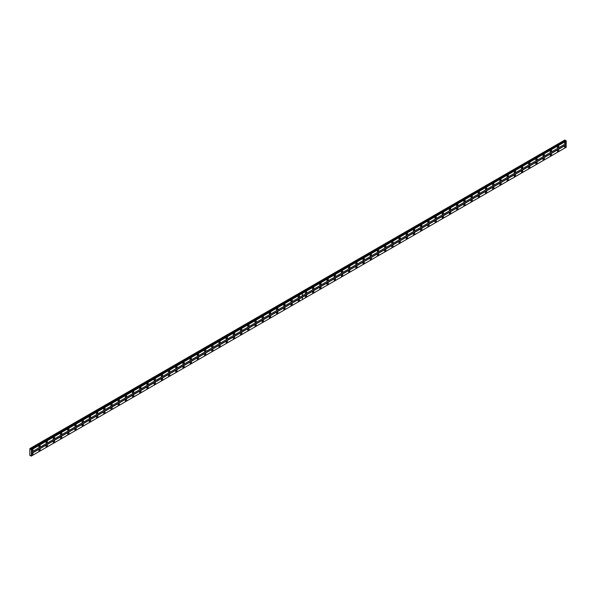 <?xml version="1.0" encoding="UTF-8"?>
<svg xmlns="http://www.w3.org/2000/svg" width="596" height="596" viewBox="0 0 596 596"><rect width="100%" height="100%" fill="white"/><g stroke="black" fill="none" stroke-linecap="round" stroke-linejoin="round"><path stroke-width="0.89" d="M298.812 297.434A0.954 0.551 120 0 0 299.43 296.592A0.954 0.551 120 0 0 299.289 295.825A0.954 0.551 120 0 0 298.812 295.877A0.954 0.551 120 0 0 298.186 296.719A0.954 0.551 120 0 0 298.335 297.478A0.954 0.551 120 0 0 298.812 297.434M291.608 301.591A0.954 0.551 120 0 0 292.234 300.749A0.954 0.551 120 0 0 292.085 299.989A0.954 0.551 120 0 0 291.608 300.034A0.954 0.551 120 0 0 290.982 300.876A0.954 0.551 120 0 0 291.131 301.643A0.954 0.551 120 0 0 291.608 301.591M284.404 305.748A0.954 0.551 120 0 0 285.03 304.906A0.954 0.551 120 0 0 284.881 304.146A0.954 0.551 120 0 0 284.404 304.191A0.954 0.551 120 0 0 283.778 305.033A0.954 0.551 120 0 0 283.927 305.8A0.954 0.551 120 0 0 284.404 305.748M277.2 309.913A0.954 0.551 120 0 0 277.825 309.071A0.954 0.551 120 0 0 277.684 308.303A0.954 0.551 120 0 0 277.2 308.348A0.954 0.551 120 0 0 276.581 309.19A0.954 0.551 120 0 0 276.723 309.957A0.954 0.551 120 0 0 277.2 309.913M270.003 314.07A0.954 0.551 120 0 0 270.621 313.228A0.954 0.551 120 0 0 270.48 312.46A0.954 0.551 120 0 0 270.003 312.505A0.954 0.551 120 0 0 269.377 313.347A0.954 0.551 120 0 0 269.526 314.114A0.954 0.551 120 0 0 270.003 314.07M262.799 318.227A0.954 0.551 120 0 0 263.425 317.385A0.954 0.551 120 0 0 263.276 316.618A0.954 0.551 120 0 0 262.799 316.67A0.954 0.551 120 0 0 262.173 317.512A0.954 0.551 120 0 0 262.322 318.271A0.954 0.551 120 0 0 262.799 318.227M255.595 322.384A0.954 0.551 120 0 0 256.22 321.542A0.954 0.551 120 0 0 256.071 320.775A0.954 0.551 120 0 0 255.595 320.827A0.954 0.551 120 0 0 254.969 321.669A0.954 0.551 120 0 0 255.118 322.429A0.954 0.551 120 0 0 255.595 322.384M248.39 326.541A0.954 0.551 120 0 0 249.016 325.699A0.954 0.551 120 0 0 248.867 324.939A0.954 0.551 120 0 0 248.39 324.984A0.954 0.551 120 0 0 247.772 325.826A0.954 0.551 120 0 0 247.914 326.593A0.954 0.551 120 0 0 248.39 326.541M241.194 330.698A0.954 0.551 120 0 0 241.812 329.856A0.954 0.551 120 0 0 241.671 329.096A0.954 0.551 120 0 0 241.194 329.141A0.954 0.551 120 0 0 240.568 329.983A0.954 0.551 120 0 0 240.717 330.75A0.954 0.551 120 0 0 241.194 330.698M233.99 334.863A0.954 0.551 120 0 0 234.615 334.021A0.954 0.551 120 0 0 234.466 333.253A0.954 0.551 120 0 0 233.99 333.298A0.954 0.551 120 0 0 233.364 334.14A0.954 0.551 120 0 0 233.513 334.907A0.954 0.551 120 0 0 233.99 334.863M226.785 339.02A0.954 0.551 120 0 0 227.411 338.178A0.954 0.551 120 0 0 227.262 337.41A0.954 0.551 120 0 0 226.785 337.455A0.954 0.551 120 0 0 226.16 338.297A0.954 0.551 120 0 0 226.309 339.064A0.954 0.551 120 0 0 226.785 339.02M219.581 343.177A0.954 0.551 120 0 0 220.207 342.335A0.954 0.551 120 0 0 220.058 341.568A0.954 0.551 120 0 0 219.581 341.62A0.954 0.551 120 0 0 218.963 342.454A0.954 0.551 120 0 0 219.105 343.221A0.954 0.551 120 0 0 219.581 343.177M212.385 347.334A0.954 0.551 120 0 0 213.003 346.492A0.954 0.551 120 0 0 212.861 345.725A0.954 0.551 120 0 0 212.385 345.777A0.954 0.551 120 0 0 211.759 346.619A0.954 0.551 120 0 0 211.9 347.379A0.954 0.551 120 0 0 212.385 347.334M205.18 351.491A0.954 0.551 120 0 0 205.806 350.649A0.954 0.551 120 0 0 205.657 349.882A0.954 0.551 120 0 0 205.18 349.934A0.954 0.551 120 0 0 204.555 350.776A0.954 0.551 120 0 0 204.704 351.536A0.954 0.551 120 0 0 205.18 351.491M197.976 355.648A0.954 0.551 120 0 0 198.602 354.806A0.954 0.551 120 0 0 198.453 354.046A0.954 0.551 120 0 0 197.976 354.091A0.954 0.551 120 0 0 197.35 354.933A0.954 0.551 120 0 0 197.5 355.7A0.954 0.551 120 0 0 197.976 355.648M190.772 359.805A0.954 0.551 120 0 0 191.398 358.971A0.954 0.551 120 0 0 191.249 358.203A0.954 0.551 120 0 0 190.772 358.248A0.954 0.551 120 0 0 190.154 359.09A0.954 0.551 120 0 0 190.295 359.857A0.954 0.551 120 0 0 190.772 359.805M183.568 363.97A0.954 0.551 120 0 0 184.194 363.128A0.954 0.551 120 0 0 184.052 362.361A0.954 0.551 120 0 0 183.568 362.405A0.954 0.551 120 0 0 182.95 363.247A0.954 0.551 120 0 0 183.091 364.014A0.954 0.551 120 0 0 183.568 363.97M176.371 368.127A0.954 0.551 120 0 0 176.99 367.285A0.954 0.551 120 0 0 176.848 366.518A0.954 0.551 120 0 0 176.371 366.562A0.954 0.551 120 0 0 175.745 367.404A0.954 0.551 120 0 0 175.894 368.172A0.954 0.551 120 0 0 176.371 368.127M169.167 372.284A0.954 0.551 120 0 0 169.793 371.442A0.954 0.551 120 0 0 169.644 370.675A0.954 0.551 120 0 0 169.167 370.727A0.954 0.551 120 0 0 168.541 371.569A0.954 0.551 120 0 0 168.69 372.329A0.954 0.551 120 0 0 169.167 372.284M161.963 376.441A0.954 0.551 120 0 0 162.589 375.599A0.954 0.551 120 0 0 162.44 374.832A0.954 0.551 120 0 0 161.963 374.884A0.954 0.551 120 0 0 161.337 375.726A0.954 0.551 120 0 0 161.486 376.486A0.954 0.551 120 0 0 161.963 376.441M154.759 380.598A0.954 0.551 120 0 0 155.385 379.756A0.954 0.551 120 0 0 155.243 378.996A0.954 0.551 120 0 0 154.759 379.041A0.954 0.551 120 0 0 154.141 379.883A0.954 0.551 120 0 0 154.282 380.65A0.954 0.551 120 0 0 154.759 380.598M147.562 384.755A0.954 0.551 120 0 0 148.18 383.913A0.954 0.551 120 0 0 148.039 383.153A0.954 0.551 120 0 0 147.562 383.198A0.954 0.551 120 0 0 146.936 384.04A0.954 0.551 120 0 0 147.085 384.807A0.954 0.551 120 0 0 147.562 384.755M140.358 388.92A0.954 0.551 120 0 0 140.984 388.078A0.954 0.551 120 0 0 140.835 387.311A0.954 0.551 120 0 0 140.358 387.355A0.954 0.551 120 0 0 139.732 388.197A0.954 0.551 120 0 0 139.881 388.964A0.954 0.551 120 0 0 140.358 388.92M133.154 393.077A0.954 0.551 120 0 0 133.78 392.235A0.954 0.551 120 0 0 133.631 391.468A0.954 0.551 120 0 0 133.154 391.512A0.954 0.551 120 0 0 132.528 392.354A0.954 0.551 120 0 0 132.677 393.122A0.954 0.551 120 0 0 133.154 393.077M125.95 397.234A0.954 0.551 120 0 0 126.576 396.392A0.954 0.551 120 0 0 126.426 395.625A0.954 0.551 120 0 0 125.95 395.677A0.954 0.551 120 0 0 125.331 396.519A0.954 0.551 120 0 0 125.473 397.279A0.954 0.551 120 0 0 125.95 397.234M118.753 401.391A0.954 0.551 120 0 0 119.371 400.549A0.954 0.551 120 0 0 119.23 399.782A0.954 0.551 120 0 0 118.753 399.834A0.954 0.551 120 0 0 118.127 400.676A0.954 0.551 120 0 0 118.269 401.436A0.954 0.551 120 0 0 118.753 401.391M111.549 405.548A0.954 0.551 120 0 0 112.175 404.706A0.954 0.551 120 0 0 112.026 403.946A0.954 0.551 120 0 0 111.549 403.991A0.954 0.551 120 0 0 110.923 404.833A0.954 0.551 120 0 0 111.072 405.6A0.954 0.551 120 0 0 111.549 405.548M104.345 409.705A0.954 0.551 120 0 0 104.971 408.863A0.954 0.551 120 0 0 104.821 408.104A0.954 0.551 120 0 0 104.345 408.148A0.954 0.551 120 0 0 103.719 408.99A0.954 0.551 120 0 0 103.868 409.757A0.954 0.551 120 0 0 104.345 409.705M97.141 413.87A0.954 0.551 120 0 0 97.766 413.028A0.954 0.551 120 0 0 97.617 412.261A0.954 0.551 120 0 0 97.141 412.305A0.954 0.551 120 0 0 96.522 413.147A0.954 0.551 120 0 0 96.664 413.915A0.954 0.551 120 0 0 97.141 413.87M89.944 418.027A0.954 0.551 120 0 0 90.562 417.185A0.954 0.551 120 0 0 90.421 416.418A0.954 0.551 120 0 0 89.944 416.462A0.954 0.551 120 0 0 89.318 417.304A0.954 0.551 120 0 0 89.46 418.072A0.954 0.551 120 0 0 89.944 418.027M82.74 422.184A0.954 0.551 120 0 0 83.358 421.342A0.954 0.551 120 0 0 83.216 420.575A0.954 0.551 120 0 0 82.74 420.627A0.954 0.551 120 0 0 82.114 421.461A0.954 0.551 120 0 0 82.263 422.229A0.954 0.551 120 0 0 82.74 422.184M75.536 426.341A0.954 0.551 120 0 0 76.161 425.499A0.954 0.551 120 0 0 76.012 424.732A0.954 0.551 120 0 0 75.536 424.784A0.954 0.551 120 0 0 74.91 425.626A0.954 0.551 120 0 0 75.059 426.386A0.954 0.551 120 0 0 75.536 426.341M68.331 430.498A0.954 0.551 120 0 0 68.957 429.656A0.954 0.551 120 0 0 68.808 428.889A0.954 0.551 120 0 0 68.331 428.941A0.954 0.551 120 0 0 67.706 429.783A0.954 0.551 120 0 0 67.855 430.543A0.954 0.551 120 0 0 68.331 430.498M61.127 434.655A0.954 0.551 120 0 0 61.753 433.813A0.954 0.551 120 0 0 61.611 433.054A0.954 0.551 120 0 0 61.127 433.098A0.954 0.551 120 0 0 60.509 433.94A0.954 0.551 120 0 0 60.65 434.707A0.954 0.551 120 0 0 61.127 434.655M53.931 438.812A0.954 0.551 120 0 0 54.549 437.978A0.954 0.551 120 0 0 54.407 437.211A0.954 0.551 120 0 0 53.931 437.255A0.954 0.551 120 0 0 53.305 438.097A0.954 0.551 120 0 0 53.454 438.865A0.954 0.551 120 0 0 53.931 438.812M46.726 442.977A0.954 0.551 120 0 0 47.352 442.135A0.954 0.551 120 0 0 47.203 441.368A0.954 0.551 120 0 0 46.726 441.413A0.954 0.551 120 0 0 46.101 442.254A0.954 0.551 120 0 0 46.25 443.022A0.954 0.551 120 0 0 46.726 442.977M39.522 447.134A0.954 0.551 120 0 0 40.148 446.292A0.954 0.551 120 0 0 39.999 445.525A0.954 0.551 120 0 0 39.522 445.57A0.954 0.551 120 0 0 38.896 446.411A0.954 0.551 120 0 0 39.045 447.179A0.954 0.551 120 0 0 39.522 447.134M32.318 451.291A0.954 0.551 120 0 0 32.944 450.449A0.954 0.551 120 0 0 32.795 449.682A0.954 0.551 120 0 0 32.318 449.734A0.954 0.551 120 0 0 31.7 450.576A0.954 0.551 120 0 0 31.841 451.336A0.954 0.551 120 0 0 32.318 451.291M298.812 301.174A0.954 0.551 120 0 0 299.43 300.332A0.954 0.551 120 0 0 299.289 299.572A0.954 0.551 120 0 0 298.812 299.617A0.954 0.551 120 0 0 298.186 300.459A0.954 0.551 120 0 0 298.335 301.226A0.954 0.551 120 0 0 298.812 301.174M291.608 305.338A0.954 0.551 120 0 0 292.234 304.496A0.954 0.551 120 0 0 292.085 303.729A0.954 0.551 120 0 0 291.608 303.774A0.954 0.551 120 0 0 290.982 304.616A0.954 0.551 120 0 0 291.131 305.383A0.954 0.551 120 0 0 291.608 305.338M284.404 309.495A0.954 0.551 120 0 0 285.03 308.654A0.954 0.551 120 0 0 284.881 307.886A0.954 0.551 120 0 0 284.404 307.931A0.954 0.551 120 0 0 283.778 308.773A0.954 0.551 120 0 0 283.927 309.54A0.954 0.551 120 0 0 284.404 309.495M277.2 313.652A0.954 0.551 120 0 0 277.825 312.811A0.954 0.551 120 0 0 277.684 312.043A0.954 0.551 120 0 0 277.2 312.095A0.954 0.551 120 0 0 276.581 312.937A0.954 0.551 120 0 0 276.723 313.697A0.954 0.551 120 0 0 277.2 313.652M270.003 317.81A0.954 0.551 120 0 0 270.621 316.968A0.954 0.551 120 0 0 270.48 316.2A0.954 0.551 120 0 0 270.003 316.252A0.954 0.551 120 0 0 269.377 317.094A0.954 0.551 120 0 0 269.526 317.854A0.954 0.551 120 0 0 270.003 317.81M262.799 321.967A0.954 0.551 120 0 0 263.425 321.125A0.954 0.551 120 0 0 263.276 320.365A0.954 0.551 120 0 0 262.799 320.41A0.954 0.551 120 0 0 262.173 321.251A0.954 0.551 120 0 0 262.322 322.019A0.954 0.551 120 0 0 262.799 321.967M255.595 326.124A0.954 0.551 120 0 0 256.22 325.282A0.954 0.551 120 0 0 256.071 324.522A0.954 0.551 120 0 0 255.595 324.567A0.954 0.551 120 0 0 254.969 325.409A0.954 0.551 120 0 0 255.118 326.176A0.954 0.551 120 0 0 255.595 326.124M248.39 330.288A0.954 0.551 120 0 0 249.016 329.446A0.954 0.551 120 0 0 248.867 328.679A0.954 0.551 120 0 0 248.39 328.724A0.954 0.551 120 0 0 247.772 329.566A0.954 0.551 120 0 0 247.914 330.333A0.954 0.551 120 0 0 248.39 330.288M241.194 334.445A0.954 0.551 120 0 0 241.812 333.604A0.954 0.551 120 0 0 241.671 332.836A0.954 0.551 120 0 0 241.194 332.881A0.954 0.551 120 0 0 240.568 333.723A0.954 0.551 120 0 0 240.717 334.49A0.954 0.551 120 0 0 241.194 334.445M233.99 338.603A0.954 0.551 120 0 0 234.615 337.761A0.954 0.551 120 0 0 234.466 336.993A0.954 0.551 120 0 0 233.99 337.045A0.954 0.551 120 0 0 233.364 337.88A0.954 0.551 120 0 0 233.513 338.647A0.954 0.551 120 0 0 233.99 338.603M226.785 342.76A0.954 0.551 120 0 0 227.411 341.918A0.954 0.551 120 0 0 227.262 341.15A0.954 0.551 120 0 0 226.785 341.203A0.954 0.551 120 0 0 226.16 342.044A0.954 0.551 120 0 0 226.309 342.804A0.954 0.551 120 0 0 226.785 342.76M219.581 346.917A0.954 0.551 120 0 0 220.207 346.075A0.954 0.551 120 0 0 220.058 345.315A0.954 0.551 120 0 0 219.581 345.36A0.954 0.551 120 0 0 218.963 346.202A0.954 0.551 120 0 0 219.105 346.969A0.954 0.551 120 0 0 219.581 346.917M212.385 351.074A0.954 0.551 120 0 0 213.003 350.232A0.954 0.551 120 0 0 212.861 349.472A0.954 0.551 120 0 0 212.385 349.517A0.954 0.551 120 0 0 211.759 350.359A0.954 0.551 120 0 0 211.9 351.126A0.954 0.551 120 0 0 212.385 351.074M205.18 355.231A0.954 0.551 120 0 0 205.806 354.397A0.954 0.551 120 0 0 205.657 353.629A0.954 0.551 120 0 0 205.18 353.674A0.954 0.551 120 0 0 204.555 354.516A0.954 0.551 120 0 0 204.704 355.283A0.954 0.551 120 0 0 205.18 355.231M197.976 359.395A0.954 0.551 120 0 0 198.602 358.554A0.954 0.551 120 0 0 198.453 357.786A0.954 0.551 120 0 0 197.976 357.831A0.954 0.551 120 0 0 197.35 358.673A0.954 0.551 120 0 0 197.5 359.44A0.954 0.551 120 0 0 197.976 359.395M190.772 363.553A0.954 0.551 120 0 0 191.398 362.711A0.954 0.551 120 0 0 191.249 361.943A0.954 0.551 120 0 0 190.772 361.988A0.954 0.551 120 0 0 190.154 362.83A0.954 0.551 120 0 0 190.295 363.597A0.954 0.551 120 0 0 190.772 363.553M183.568 367.71A0.954 0.551 120 0 0 184.194 366.868A0.954 0.551 120 0 0 184.052 366.1A0.954 0.551 120 0 0 183.568 366.153A0.954 0.551 120 0 0 182.95 366.994A0.954 0.551 120 0 0 183.091 367.754A0.954 0.551 120 0 0 183.568 367.71M176.371 371.867A0.954 0.551 120 0 0 176.99 371.025A0.954 0.551 120 0 0 176.848 370.258A0.954 0.551 120 0 0 176.371 370.31A0.954 0.551 120 0 0 175.745 371.152A0.954 0.551 120 0 0 175.894 371.911A0.954 0.551 120 0 0 176.371 371.867M169.167 376.024A0.954 0.551 120 0 0 169.793 375.182A0.954 0.551 120 0 0 169.644 374.422A0.954 0.551 120 0 0 169.167 374.467A0.954 0.551 120 0 0 168.541 375.309A0.954 0.551 120 0 0 168.69 376.076A0.954 0.551 120 0 0 169.167 376.024M161.963 380.181A0.954 0.551 120 0 0 162.589 379.339A0.954 0.551 120 0 0 162.44 378.579A0.954 0.551 120 0 0 161.963 378.624A0.954 0.551 120 0 0 161.337 379.466A0.954 0.551 120 0 0 161.486 380.233A0.954 0.551 120 0 0 161.963 380.181M154.759 384.345A0.954 0.551 120 0 0 155.385 383.504A0.954 0.551 120 0 0 155.243 382.736A0.954 0.551 120 0 0 154.759 382.781A0.954 0.551 120 0 0 154.141 383.623A0.954 0.551 120 0 0 154.282 384.39A0.954 0.551 120 0 0 154.759 384.345M147.562 388.503A0.954 0.551 120 0 0 148.18 387.661A0.954 0.551 120 0 0 148.039 386.893A0.954 0.551 120 0 0 147.562 386.938A0.954 0.551 120 0 0 146.936 387.78A0.954 0.551 120 0 0 147.085 388.547A0.954 0.551 120 0 0 147.562 388.503M140.358 392.66A0.954 0.551 120 0 0 140.984 391.818A0.954 0.551 120 0 0 140.835 391.05A0.954 0.551 120 0 0 140.358 391.103A0.954 0.551 120 0 0 139.732 391.945A0.954 0.551 120 0 0 139.881 392.704A0.954 0.551 120 0 0 140.358 392.66M133.154 396.817A0.954 0.551 120 0 0 133.78 395.975A0.954 0.551 120 0 0 133.631 395.208A0.954 0.551 120 0 0 133.154 395.26A0.954 0.551 120 0 0 132.528 396.102A0.954 0.551 120 0 0 132.677 396.862A0.954 0.551 120 0 0 133.154 396.817M125.95 400.974A0.954 0.551 120 0 0 126.576 400.132A0.954 0.551 120 0 0 126.426 399.372A0.954 0.551 120 0 0 125.95 399.417A0.954 0.551 120 0 0 125.331 400.259A0.954 0.551 120 0 0 125.473 401.026A0.954 0.551 120 0 0 125.95 400.974M118.753 405.131A0.954 0.551 120 0 0 119.371 404.289A0.954 0.551 120 0 0 119.23 403.529A0.954 0.551 120 0 0 118.753 403.574A0.954 0.551 120 0 0 118.127 404.416A0.954 0.551 120 0 0 118.269 405.183A0.954 0.551 120 0 0 118.753 405.131M111.549 409.296A0.954 0.551 120 0 0 112.175 408.454A0.954 0.551 120 0 0 112.026 407.686A0.954 0.551 120 0 0 111.549 407.731A0.954 0.551 120 0 0 110.923 408.573A0.954 0.551 120 0 0 111.072 409.34A0.954 0.551 120 0 0 111.549 409.296M104.345 413.453A0.954 0.551 120 0 0 104.971 412.611A0.954 0.551 120 0 0 104.821 411.843A0.954 0.551 120 0 0 104.345 411.888A0.954 0.551 120 0 0 103.719 412.73A0.954 0.551 120 0 0 103.868 413.497A0.954 0.551 120 0 0 104.345 413.453M97.141 417.61A0.954 0.551 120 0 0 97.766 416.768A0.954 0.551 120 0 0 97.617 416.001A0.954 0.551 120 0 0 97.141 416.053A0.954 0.551 120 0 0 96.522 416.895A0.954 0.551 120 0 0 96.664 417.654A0.954 0.551 120 0 0 97.141 417.61M89.944 421.767A0.954 0.551 120 0 0 90.562 420.925A0.954 0.551 120 0 0 90.421 420.158A0.954 0.551 120 0 0 89.944 420.21A0.954 0.551 120 0 0 89.318 421.052A0.954 0.551 120 0 0 89.46 421.812A0.954 0.551 120 0 0 89.944 421.767M82.74 425.924A0.954 0.551 120 0 0 83.358 425.082A0.954 0.551 120 0 0 83.216 424.322A0.954 0.551 120 0 0 82.74 424.367A0.954 0.551 120 0 0 82.114 425.209A0.954 0.551 120 0 0 82.263 425.976A0.954 0.551 120 0 0 82.74 425.924M75.536 430.081A0.954 0.551 120 0 0 76.161 429.239A0.954 0.551 120 0 0 76.012 428.479A0.954 0.551 120 0 0 75.536 428.524A0.954 0.551 120 0 0 74.91 429.366A0.954 0.551 120 0 0 75.059 430.133A0.954 0.551 120 0 0 75.536 430.081M68.331 434.238A0.954 0.551 120 0 0 68.957 433.404A0.954 0.551 120 0 0 68.808 432.636A0.954 0.551 120 0 0 68.331 432.681A0.954 0.551 120 0 0 67.706 433.523A0.954 0.551 120 0 0 67.855 434.29A0.954 0.551 120 0 0 68.331 434.238M61.127 438.403A0.954 0.551 120 0 0 61.753 437.561A0.954 0.551 120 0 0 61.611 436.793A0.954 0.551 120 0 0 61.127 436.838A0.954 0.551 120 0 0 60.509 437.68A0.954 0.551 120 0 0 60.65 438.447A0.954 0.551 120 0 0 61.127 438.403M53.931 442.56A0.954 0.551 120 0 0 54.549 441.718A0.954 0.551 120 0 0 54.407 440.951A0.954 0.551 120 0 0 53.931 440.995A0.954 0.551 120 0 0 53.305 441.837A0.954 0.551 120 0 0 53.454 442.605A0.954 0.551 120 0 0 53.931 442.56M46.726 446.717A0.954 0.551 120 0 0 47.352 445.875A0.954 0.551 120 0 0 47.203 445.108A0.954 0.551 120 0 0 46.726 445.16A0.954 0.551 120 0 0 46.101 446.002A0.954 0.551 120 0 0 46.25 446.762A0.954 0.551 120 0 0 46.726 446.717M39.522 450.874A0.954 0.551 120 0 0 40.148 450.032A0.954 0.551 120 0 0 39.999 449.265A0.954 0.551 120 0 0 39.522 449.317A0.954 0.551 120 0 0 38.896 450.159A0.954 0.551 120 0 0 39.045 450.919A0.954 0.551 120 0 0 39.522 450.874M32.318 455.031A0.954 0.551 120 0 0 32.944 454.189A0.954 0.551 120 0 0 32.795 453.429A0.954 0.551 120 0 0 32.318 453.474A0.954 0.551 120 0 0 31.7 454.316A0.954 0.551 120 0 0 31.841 455.083A0.954 0.551 120 0 0 32.318 455.031M558.094 147.734A0.954 0.551 120 0 0 558.72 146.892A0.954 0.551 120 0 0 558.571 146.132A0.954 0.551 120 0 0 558.094 146.176A0.954 0.551 120 0 0 557.476 147.018A0.954 0.551 120 0 0 557.618 147.786A0.954 0.551 120 0 0 558.094 147.734M550.898 151.898A0.954 0.551 120 0 0 551.516 151.056A0.954 0.551 120 0 0 551.375 150.289A0.954 0.551 120 0 0 550.898 150.334A0.954 0.551 120 0 0 550.272 151.175A0.954 0.551 120 0 0 550.421 151.943A0.954 0.551 120 0 0 550.898 151.898M543.694 156.055A0.954 0.551 120 0 0 544.319 155.213A0.954 0.551 120 0 0 544.17 154.446A0.954 0.551 120 0 0 543.694 154.491A0.954 0.551 120 0 0 543.068 155.333A0.954 0.551 120 0 0 543.217 156.1A0.954 0.551 120 0 0 543.694 156.055M536.489 160.212A0.954 0.551 120 0 0 537.115 159.37A0.954 0.551 120 0 0 536.966 158.603A0.954 0.551 120 0 0 536.489 158.655A0.954 0.551 120 0 0 535.864 159.497A0.954 0.551 120 0 0 536.013 160.257A0.954 0.551 120 0 0 536.489 160.212M529.285 164.369A0.954 0.551 120 0 0 529.911 163.528A0.954 0.551 120 0 0 529.762 162.76A0.954 0.551 120 0 0 529.285 162.812A0.954 0.551 120 0 0 528.667 163.654A0.954 0.551 120 0 0 528.808 164.414A0.954 0.551 120 0 0 529.285 164.369M522.089 168.526A0.954 0.551 120 0 0 522.707 167.685A0.954 0.551 120 0 0 522.565 166.925A0.954 0.551 120 0 0 522.089 166.969A0.954 0.551 120 0 0 521.463 167.811A0.954 0.551 120 0 0 521.604 168.579A0.954 0.551 120 0 0 522.089 168.526M514.884 172.684A0.954 0.551 120 0 0 515.51 171.842A0.954 0.551 120 0 0 515.361 171.082A0.954 0.551 120 0 0 514.884 171.126A0.954 0.551 120 0 0 514.259 171.968A0.954 0.551 120 0 0 514.408 172.736A0.954 0.551 120 0 0 514.884 172.684M507.68 176.848A0.954 0.551 120 0 0 508.306 176.006A0.954 0.551 120 0 0 508.157 175.239A0.954 0.551 120 0 0 507.68 175.284A0.954 0.551 120 0 0 507.054 176.125A0.954 0.551 120 0 0 507.203 176.893A0.954 0.551 120 0 0 507.68 176.848M500.476 181.005A0.954 0.551 120 0 0 501.102 180.163A0.954 0.551 120 0 0 500.953 179.396A0.954 0.551 120 0 0 500.476 179.441A0.954 0.551 120 0 0 499.858 180.283A0.954 0.551 120 0 0 499.999 181.05A0.954 0.551 120 0 0 500.476 181.005M493.272 185.162A0.954 0.551 120 0 0 493.898 184.32A0.954 0.551 120 0 0 493.756 183.553A0.954 0.551 120 0 0 493.272 183.605A0.954 0.551 120 0 0 492.654 184.44A0.954 0.551 120 0 0 492.795 185.207A0.954 0.551 120 0 0 493.272 185.162M486.075 189.319A0.954 0.551 120 0 0 486.694 188.478A0.954 0.551 120 0 0 486.552 187.71A0.954 0.551 120 0 0 486.075 187.762A0.954 0.551 120 0 0 485.449 188.604A0.954 0.551 120 0 0 485.598 189.364A0.954 0.551 120 0 0 486.075 189.319M478.871 193.476A0.954 0.551 120 0 0 479.497 192.635A0.954 0.551 120 0 0 479.348 191.867A0.954 0.551 120 0 0 478.871 191.919A0.954 0.551 120 0 0 478.245 192.761A0.954 0.551 120 0 0 478.394 193.521A0.954 0.551 120 0 0 478.871 193.476M471.667 197.634A0.954 0.551 120 0 0 472.293 196.792A0.954 0.551 120 0 0 472.144 196.032A0.954 0.551 120 0 0 471.667 196.077A0.954 0.551 120 0 0 471.041 196.918A0.954 0.551 120 0 0 471.19 197.686A0.954 0.551 120 0 0 471.667 197.634M464.463 201.791A0.954 0.551 120 0 0 465.089 200.956A0.954 0.551 120 0 0 464.94 200.189A0.954 0.551 120 0 0 464.463 200.234A0.954 0.551 120 0 0 463.844 201.075A0.954 0.551 120 0 0 463.986 201.843A0.954 0.551 120 0 0 464.463 201.791M457.266 205.955A0.954 0.551 120 0 0 457.884 205.113A0.954 0.551 120 0 0 457.743 204.346A0.954 0.551 120 0 0 457.266 204.391A0.954 0.551 120 0 0 456.64 205.233A0.954 0.551 120 0 0 456.789 206A0.954 0.551 120 0 0 457.266 205.955M450.062 210.112A0.954 0.551 120 0 0 450.688 209.27A0.954 0.551 120 0 0 450.539 208.503A0.954 0.551 120 0 0 450.062 208.548A0.954 0.551 120 0 0 449.436 209.39A0.954 0.551 120 0 0 449.585 210.157A0.954 0.551 120 0 0 450.062 210.112M442.858 214.269A0.954 0.551 120 0 0 443.484 213.428A0.954 0.551 120 0 0 443.335 212.66A0.954 0.551 120 0 0 442.858 212.712A0.954 0.551 120 0 0 442.232 213.554A0.954 0.551 120 0 0 442.381 214.314A0.954 0.551 120 0 0 442.858 214.269M435.654 218.427A0.954 0.551 120 0 0 436.279 217.585A0.954 0.551 120 0 0 436.13 216.817A0.954 0.551 120 0 0 435.654 216.87A0.954 0.551 120 0 0 435.035 217.711A0.954 0.551 120 0 0 435.177 218.471A0.954 0.551 120 0 0 435.654 218.427M428.457 222.584A0.954 0.551 120 0 0 429.075 221.742A0.954 0.551 120 0 0 428.934 220.982A0.954 0.551 120 0 0 428.457 221.027A0.954 0.551 120 0 0 427.831 221.868A0.954 0.551 120 0 0 427.973 222.636A0.954 0.551 120 0 0 428.457 222.584M421.253 226.741A0.954 0.551 120 0 0 421.879 225.899A0.954 0.551 120 0 0 421.73 225.139A0.954 0.551 120 0 0 421.253 225.184A0.954 0.551 120 0 0 420.627 226.026A0.954 0.551 120 0 0 420.776 226.793A0.954 0.551 120 0 0 421.253 226.741M414.049 230.905A0.954 0.551 120 0 0 414.674 230.063A0.954 0.551 120 0 0 414.525 229.296A0.954 0.551 120 0 0 414.049 229.341A0.954 0.551 120 0 0 413.423 230.183A0.954 0.551 120 0 0 413.572 230.95A0.954 0.551 120 0 0 414.049 230.905M406.845 235.062A0.954 0.551 120 0 0 407.47 234.221A0.954 0.551 120 0 0 407.321 233.453A0.954 0.551 120 0 0 406.845 233.498A0.954 0.551 120 0 0 406.226 234.34A0.954 0.551 120 0 0 406.368 235.107A0.954 0.551 120 0 0 406.845 235.062M399.648 239.22A0.954 0.551 120 0 0 400.266 238.378A0.954 0.551 120 0 0 400.125 237.61A0.954 0.551 120 0 0 399.648 237.662A0.954 0.551 120 0 0 399.022 238.504A0.954 0.551 120 0 0 399.164 239.264A0.954 0.551 120 0 0 399.648 239.22M392.444 243.377A0.954 0.551 120 0 0 393.062 242.535A0.954 0.551 120 0 0 392.92 241.767A0.954 0.551 120 0 0 392.444 241.82A0.954 0.551 120 0 0 391.818 242.661A0.954 0.551 120 0 0 391.967 243.421A0.954 0.551 120 0 0 392.444 243.377M385.24 247.534A0.954 0.551 120 0 0 385.865 246.692A0.954 0.551 120 0 0 385.716 245.932A0.954 0.551 120 0 0 385.24 245.977A0.954 0.551 120 0 0 384.614 246.819A0.954 0.551 120 0 0 384.763 247.586A0.954 0.551 120 0 0 385.24 247.534M378.035 251.691A0.954 0.551 120 0 0 378.661 250.849A0.954 0.551 120 0 0 378.512 250.089A0.954 0.551 120 0 0 378.035 250.134A0.954 0.551 120 0 0 377.41 250.976A0.954 0.551 120 0 0 377.559 251.743A0.954 0.551 120 0 0 378.035 251.691M370.831 255.855A0.954 0.551 120 0 0 371.457 255.013A0.954 0.551 120 0 0 371.315 254.246A0.954 0.551 120 0 0 370.831 254.291A0.954 0.551 120 0 0 370.213 255.133A0.954 0.551 120 0 0 370.354 255.9A0.954 0.551 120 0 0 370.831 255.855M363.635 260.012A0.954 0.551 120 0 0 364.253 259.171A0.954 0.551 120 0 0 364.111 258.403A0.954 0.551 120 0 0 363.635 258.448A0.954 0.551 120 0 0 363.009 259.29A0.954 0.551 120 0 0 363.158 260.057A0.954 0.551 120 0 0 363.635 260.012M356.43 264.17A0.954 0.551 120 0 0 357.056 263.328A0.954 0.551 120 0 0 356.907 262.56A0.954 0.551 120 0 0 356.43 262.613A0.954 0.551 120 0 0 355.805 263.447A0.954 0.551 120 0 0 355.954 264.214A0.954 0.551 120 0 0 356.43 264.17M349.226 268.327A0.954 0.551 120 0 0 349.852 267.485A0.954 0.551 120 0 0 349.703 266.717A0.954 0.551 120 0 0 349.226 266.77A0.954 0.551 120 0 0 348.6 267.611A0.954 0.551 120 0 0 348.749 268.371A0.954 0.551 120 0 0 349.226 268.327M342.022 272.484A0.954 0.551 120 0 0 342.648 271.642A0.954 0.551 120 0 0 342.499 270.875A0.954 0.551 120 0 0 342.022 270.927A0.954 0.551 120 0 0 341.404 271.769A0.954 0.551 120 0 0 341.545 272.528A0.954 0.551 120 0 0 342.022 272.484M334.825 276.641A0.954 0.551 120 0 0 335.444 275.799A0.954 0.551 120 0 0 335.302 275.039A0.954 0.551 120 0 0 334.825 275.084A0.954 0.551 120 0 0 334.2 275.926A0.954 0.551 120 0 0 334.349 276.693A0.954 0.551 120 0 0 334.825 276.641M327.621 280.798A0.954 0.551 120 0 0 328.247 279.964A0.954 0.551 120 0 0 328.098 279.196A0.954 0.551 120 0 0 327.621 279.241A0.954 0.551 120 0 0 326.995 280.083A0.954 0.551 120 0 0 327.144 280.85A0.954 0.551 120 0 0 327.621 280.798M320.417 284.962A0.954 0.551 120 0 0 321.043 284.121A0.954 0.551 120 0 0 320.894 283.353A0.954 0.551 120 0 0 320.417 283.398A0.954 0.551 120 0 0 319.791 284.24A0.954 0.551 120 0 0 319.94 285.007A0.954 0.551 120 0 0 320.417 284.962M313.213 289.12A0.954 0.551 120 0 0 313.839 288.278A0.954 0.551 120 0 0 313.69 287.51A0.954 0.551 120 0 0 313.213 287.555A0.954 0.551 120 0 0 312.595 288.397A0.954 0.551 120 0 0 312.736 289.164A0.954 0.551 120 0 0 313.213 289.12M306.016 293.277A0.954 0.551 120 0 0 306.635 292.435A0.954 0.551 120 0 0 306.493 291.668A0.954 0.551 120 0 0 306.016 291.72A0.954 0.551 120 0 0 305.39 292.561A0.954 0.551 120 0 0 305.532 293.321A0.954 0.551 120 0 0 306.016 293.277M565.299 143.576A0.954 0.551 120 0 0 565.924 142.735A0.954 0.551 120 0 0 565.775 141.975A0.954 0.551 120 0 0 565.299 142.019A0.954 0.551 120 0 0 564.673 142.861A0.954 0.551 120 0 0 564.822 143.629A0.954 0.551 120 0 0 565.299 143.576M558.094 151.481A0.954 0.551 120 0 0 558.72 150.639A0.954 0.551 120 0 0 558.571 149.872A0.954 0.551 120 0 0 558.094 149.916A0.954 0.551 120 0 0 557.476 150.758A0.954 0.551 120 0 0 557.618 151.526A0.954 0.551 120 0 0 558.094 151.481M550.898 155.638A0.954 0.551 120 0 0 551.516 154.796A0.954 0.551 120 0 0 551.375 154.029A0.954 0.551 120 0 0 550.898 154.081A0.954 0.551 120 0 0 550.272 154.923A0.954 0.551 120 0 0 550.421 155.683A0.954 0.551 120 0 0 550.898 155.638M543.694 159.795A0.954 0.551 120 0 0 544.319 158.953A0.954 0.551 120 0 0 544.17 158.186A0.954 0.551 120 0 0 543.694 158.238A0.954 0.551 120 0 0 543.068 159.08A0.954 0.551 120 0 0 543.217 159.84A0.954 0.551 120 0 0 543.694 159.795M536.489 163.952A0.954 0.551 120 0 0 537.115 163.11A0.954 0.551 120 0 0 536.966 162.35A0.954 0.551 120 0 0 536.489 162.395A0.954 0.551 120 0 0 535.864 163.237A0.954 0.551 120 0 0 536.013 164.004A0.954 0.551 120 0 0 536.489 163.952M529.285 168.109A0.954 0.551 120 0 0 529.911 167.267A0.954 0.551 120 0 0 529.762 166.507A0.954 0.551 120 0 0 529.285 166.552A0.954 0.551 120 0 0 528.667 167.394A0.954 0.551 120 0 0 528.808 168.161A0.954 0.551 120 0 0 529.285 168.109M522.089 172.274A0.954 0.551 120 0 0 522.707 171.432A0.954 0.551 120 0 0 522.565 170.665A0.954 0.551 120 0 0 522.089 170.709A0.954 0.551 120 0 0 521.463 171.551A0.954 0.551 120 0 0 521.604 172.319A0.954 0.551 120 0 0 522.089 172.274M514.884 176.431A0.954 0.551 120 0 0 515.51 175.589A0.954 0.551 120 0 0 515.361 174.822A0.954 0.551 120 0 0 514.884 174.866A0.954 0.551 120 0 0 514.259 175.708A0.954 0.551 120 0 0 514.408 176.476A0.954 0.551 120 0 0 514.884 176.431M507.68 180.588A0.954 0.551 120 0 0 508.306 179.746A0.954 0.551 120 0 0 508.157 178.979A0.954 0.551 120 0 0 507.68 179.031A0.954 0.551 120 0 0 507.054 179.865A0.954 0.551 120 0 0 507.203 180.633A0.954 0.551 120 0 0 507.68 180.588M500.476 184.745A0.954 0.551 120 0 0 501.102 183.903A0.954 0.551 120 0 0 500.953 183.136A0.954 0.551 120 0 0 500.476 183.188A0.954 0.551 120 0 0 499.858 184.03A0.954 0.551 120 0 0 499.999 184.79A0.954 0.551 120 0 0 500.476 184.745M493.272 188.902A0.954 0.551 120 0 0 493.898 188.06A0.954 0.551 120 0 0 493.756 187.3A0.954 0.551 120 0 0 493.272 187.345A0.954 0.551 120 0 0 492.654 188.187A0.954 0.551 120 0 0 492.795 188.954A0.954 0.551 120 0 0 493.272 188.902M486.075 193.059A0.954 0.551 120 0 0 486.694 192.217A0.954 0.551 120 0 0 486.552 191.458A0.954 0.551 120 0 0 486.075 191.502A0.954 0.551 120 0 0 485.449 192.344A0.954 0.551 120 0 0 485.598 193.111A0.954 0.551 120 0 0 486.075 193.059M478.871 197.216A0.954 0.551 120 0 0 479.497 196.382A0.954 0.551 120 0 0 479.348 195.615A0.954 0.551 120 0 0 478.871 195.659A0.954 0.551 120 0 0 478.245 196.501A0.954 0.551 120 0 0 478.394 197.269A0.954 0.551 120 0 0 478.871 197.216M471.667 201.381A0.954 0.551 120 0 0 472.293 200.539A0.954 0.551 120 0 0 472.144 199.772A0.954 0.551 120 0 0 471.667 199.816A0.954 0.551 120 0 0 471.041 200.658A0.954 0.551 120 0 0 471.19 201.426A0.954 0.551 120 0 0 471.667 201.381M464.463 205.538A0.954 0.551 120 0 0 465.089 204.696A0.954 0.551 120 0 0 464.94 203.929A0.954 0.551 120 0 0 464.463 203.974A0.954 0.551 120 0 0 463.844 204.815A0.954 0.551 120 0 0 463.986 205.583A0.954 0.551 120 0 0 464.463 205.538M457.266 209.695A0.954 0.551 120 0 0 457.884 208.853A0.954 0.551 120 0 0 457.743 208.086A0.954 0.551 120 0 0 457.266 208.138A0.954 0.551 120 0 0 456.64 208.98A0.954 0.551 120 0 0 456.789 209.74A0.954 0.551 120 0 0 457.266 209.695M450.062 213.852A0.954 0.551 120 0 0 450.688 213.01A0.954 0.551 120 0 0 450.539 212.243A0.954 0.551 120 0 0 450.062 212.295A0.954 0.551 120 0 0 449.436 213.137A0.954 0.551 120 0 0 449.585 213.897A0.954 0.551 120 0 0 450.062 213.852M442.858 218.009A0.954 0.551 120 0 0 443.484 217.167A0.954 0.551 120 0 0 443.335 216.408A0.954 0.551 120 0 0 442.858 216.452A0.954 0.551 120 0 0 442.232 217.294A0.954 0.551 120 0 0 442.381 218.061A0.954 0.551 120 0 0 442.858 218.009M435.654 222.166A0.954 0.551 120 0 0 436.279 221.325A0.954 0.551 120 0 0 436.13 220.565A0.954 0.551 120 0 0 435.654 220.609A0.954 0.551 120 0 0 435.035 221.451A0.954 0.551 120 0 0 435.177 222.219A0.954 0.551 120 0 0 435.654 222.166M428.457 226.331A0.954 0.551 120 0 0 429.075 225.489A0.954 0.551 120 0 0 428.934 224.722A0.954 0.551 120 0 0 428.457 224.766A0.954 0.551 120 0 0 427.831 225.608A0.954 0.551 120 0 0 427.973 226.376A0.954 0.551 120 0 0 428.457 226.331M421.253 230.488A0.954 0.551 120 0 0 421.879 229.646A0.954 0.551 120 0 0 421.73 228.879A0.954 0.551 120 0 0 421.253 228.924A0.954 0.551 120 0 0 420.627 229.765A0.954 0.551 120 0 0 420.776 230.533A0.954 0.551 120 0 0 421.253 230.488M414.049 234.645A0.954 0.551 120 0 0 414.674 233.803A0.954 0.551 120 0 0 414.525 233.036A0.954 0.551 120 0 0 414.049 233.088A0.954 0.551 120 0 0 413.423 233.93A0.954 0.551 120 0 0 413.572 234.69A0.954 0.551 120 0 0 414.049 234.645M406.845 238.802A0.954 0.551 120 0 0 407.47 237.96A0.954 0.551 120 0 0 407.321 237.193A0.954 0.551 120 0 0 406.845 237.245A0.954 0.551 120 0 0 406.226 238.087A0.954 0.551 120 0 0 406.368 238.847A0.954 0.551 120 0 0 406.845 238.802M399.648 242.959A0.954 0.551 120 0 0 400.266 242.118A0.954 0.551 120 0 0 400.125 241.358A0.954 0.551 120 0 0 399.648 241.402A0.954 0.551 120 0 0 399.022 242.244A0.954 0.551 120 0 0 399.164 243.012A0.954 0.551 120 0 0 399.648 242.959M392.444 247.117A0.954 0.551 120 0 0 393.062 246.275A0.954 0.551 120 0 0 392.92 245.515A0.954 0.551 120 0 0 392.444 245.559A0.954 0.551 120 0 0 391.818 246.401A0.954 0.551 120 0 0 391.967 247.169A0.954 0.551 120 0 0 392.444 247.117M385.24 251.281A0.954 0.551 120 0 0 385.865 250.439A0.954 0.551 120 0 0 385.716 249.672A0.954 0.551 120 0 0 385.24 249.717A0.954 0.551 120 0 0 384.614 250.558A0.954 0.551 120 0 0 384.763 251.326A0.954 0.551 120 0 0 385.24 251.281M378.035 255.438A0.954 0.551 120 0 0 378.661 254.596A0.954 0.551 120 0 0 378.512 253.829A0.954 0.551 120 0 0 378.035 253.874A0.954 0.551 120 0 0 377.41 254.715A0.954 0.551 120 0 0 377.559 255.483A0.954 0.551 120 0 0 378.035 255.438M370.831 259.595A0.954 0.551 120 0 0 371.457 258.753A0.954 0.551 120 0 0 371.315 257.986A0.954 0.551 120 0 0 370.831 258.038A0.954 0.551 120 0 0 370.213 258.873A0.954 0.551 120 0 0 370.354 259.64A0.954 0.551 120 0 0 370.831 259.595M363.635 263.752A0.954 0.551 120 0 0 364.253 262.91A0.954 0.551 120 0 0 364.111 262.143A0.954 0.551 120 0 0 363.635 262.195A0.954 0.551 120 0 0 363.009 263.037A0.954 0.551 120 0 0 363.158 263.797A0.954 0.551 120 0 0 363.635 263.752M356.43 267.909A0.954 0.551 120 0 0 357.056 267.068A0.954 0.551 120 0 0 356.907 266.308A0.954 0.551 120 0 0 356.43 266.352A0.954 0.551 120 0 0 355.805 267.194A0.954 0.551 120 0 0 355.954 267.962A0.954 0.551 120 0 0 356.43 267.909M349.226 272.067A0.954 0.551 120 0 0 349.852 271.225A0.954 0.551 120 0 0 349.703 270.465A0.954 0.551 120 0 0 349.226 270.51A0.954 0.551 120 0 0 348.6 271.351A0.954 0.551 120 0 0 348.749 272.119A0.954 0.551 120 0 0 349.226 272.067M342.022 276.224A0.954 0.551 120 0 0 342.648 275.389A0.954 0.551 120 0 0 342.499 274.622A0.954 0.551 120 0 0 342.022 274.667A0.954 0.551 120 0 0 341.404 275.508A0.954 0.551 120 0 0 341.545 276.276A0.954 0.551 120 0 0 342.022 276.224M334.825 280.388A0.954 0.551 120 0 0 335.444 279.546A0.954 0.551 120 0 0 335.302 278.779A0.954 0.551 120 0 0 334.825 278.824A0.954 0.551 120 0 0 334.2 279.666A0.954 0.551 120 0 0 334.349 280.433A0.954 0.551 120 0 0 334.825 280.388M327.621 284.545A0.954 0.551 120 0 0 328.247 283.703A0.954 0.551 120 0 0 328.098 282.936A0.954 0.551 120 0 0 327.621 282.981A0.954 0.551 120 0 0 326.995 283.823A0.954 0.551 120 0 0 327.144 284.59A0.954 0.551 120 0 0 327.621 284.545M320.417 288.702A0.954 0.551 120 0 0 321.043 287.861A0.954 0.551 120 0 0 320.894 287.093A0.954 0.551 120 0 0 320.417 287.145A0.954 0.551 120 0 0 319.791 287.987A0.954 0.551 120 0 0 319.94 288.747A0.954 0.551 120 0 0 320.417 288.702M313.213 292.86A0.954 0.551 120 0 0 313.839 292.018A0.954 0.551 120 0 0 313.69 291.25A0.954 0.551 120 0 0 313.213 291.302A0.954 0.551 120 0 0 312.595 292.144A0.954 0.551 120 0 0 312.736 292.904A0.954 0.551 120 0 0 313.213 292.86M306.016 297.017A0.954 0.551 120 0 0 306.635 296.175A0.954 0.551 120 0 0 306.493 295.415A0.954 0.551 120 0 0 306.016 295.46A0.954 0.551 120 0 0 305.39 296.301A0.954 0.551 120 0 0 305.532 297.069A0.954 0.551 120 0 0 306.016 297.017M565.299 147.324A0.954 0.551 120 0 0 565.924 146.482A0.954 0.551 120 0 0 565.775 145.715A0.954 0.551 120 0 0 565.299 145.759A0.954 0.551 120 0 0 564.673 146.601A0.954 0.551 120 0 0 564.822 147.368A0.954 0.551 120 0 0 565.299 147.324M29.8 452.692L29.8 455.292L31.424 455.992L31.424 449.809L29.889 448.587L29.8 452.692M30.128 455.582L30.508 455.359M31.424 449.809L302.395 293.366L302.395 295.728L31.424 452.178M31.327 452.23L566.111 143.472L566.111 144.724L31.327 453.474M31.424 453.63L302.395 297.188L302.395 299.55L31.424 455.992M30.128 448.721L564.904 139.971L565.127 140.544L30.344 449.302M31.126 449.302L565.768 140.47L566.2 141.058L302.395 293.366M302.395 295.728L566.2 143.42L566.2 141.058M302.395 299.55L566.2 147.242L566.111 144.724M566.066 147.316L31.29 456.074M565.939 147.398L31.156 456.149M564.904 139.971L29.889 448.587M31.29 449.578L566.066 140.827M566.2 144.88L302.395 297.188M302.433 295.705L302.433 293.344M302.433 299.527L302.433 297.166M31.156 449.354L565.939 140.604M302.001 292.755L30.992 449.228M302.135 292.837L565.909 140.552"/></g></svg>

